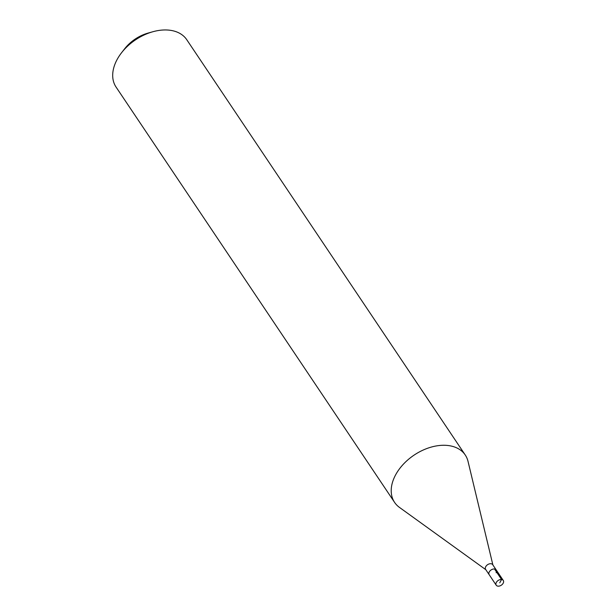 <?xml version="1.0" encoding="UTF-8"?>
<svg xmlns="http://www.w3.org/2000/svg" width="616" height="616" viewBox="0 0 616 616"><rect width="100%" height="100%" fill="white"/><g stroke="black" fill="none" stroke-linecap="round" stroke-linejoin="round"><path stroke-width="0.92" d="M503.172 583.229A4.258 2.841 -33.8 0 1 499.622 585.993A4.258 2.841 -33.8 0 1 496.219 585.2A4.258 2.841 -33.8 0 1 496.327 582.428A4.258 2.841 -33.8 0 1 499.876 579.671A4.258 2.841 -33.8 0 1 503.287 580.465A4.258 2.841 -33.8 0 1 503.172 583.229M489.273 571.91A4.258 2.841 146.2 0 0 489.166 574.682A4.258 2.841 -33.8 0 1 489.273 571.91A4.258 2.841 -33.8 0 1 492.823 569.153A4.258 2.841 -33.8 0 1 496.227 569.939A4.258 2.841 146.2 0 0 492.823 569.153A4.258 2.841 146.2 0 0 489.273 571.91M496.119 572.711A4.258 2.841 -33.8 0 0 496.227 569.939L492.7 564.68A4.258 2.841 146.2 0 0 489.297 563.886A4.258 2.841 146.2 0 0 485.747 566.651A4.258 2.841 146.2 0 0 485.639 569.423L496.219 585.2M485.832 569.708L399.43 507.384A42.543 28.413 -33.8 0 1 394.594 502.402A42.543 28.413 -33.8 0 1 395.703 474.705A42.543 28.413 -33.8 0 1 431.192 447.108A42.543 28.413 -33.8 0 1 465.265 455.016A42.543 28.413 -33.8 0 1 468.029 461.384L492.892 564.964M465.265 455.016L186.748 39.694A42.543 28.413 146.2 0 0 152.814 31.755A42.543 28.413 146.2 0 0 121.614 52.676A42.543 28.413 146.2 0 0 117.186 59.382A42.543 28.413 146.2 0 0 116.078 87.087L394.594 502.402M152.814 31.755L148.056 33.087A31.909 21.314 146.2 0 0 124.655 48.779L121.614 52.676M499.753 582.828L501.563 579.51L494.509 568.992M496.227 569.939L503.287 580.465"/></g></svg>
